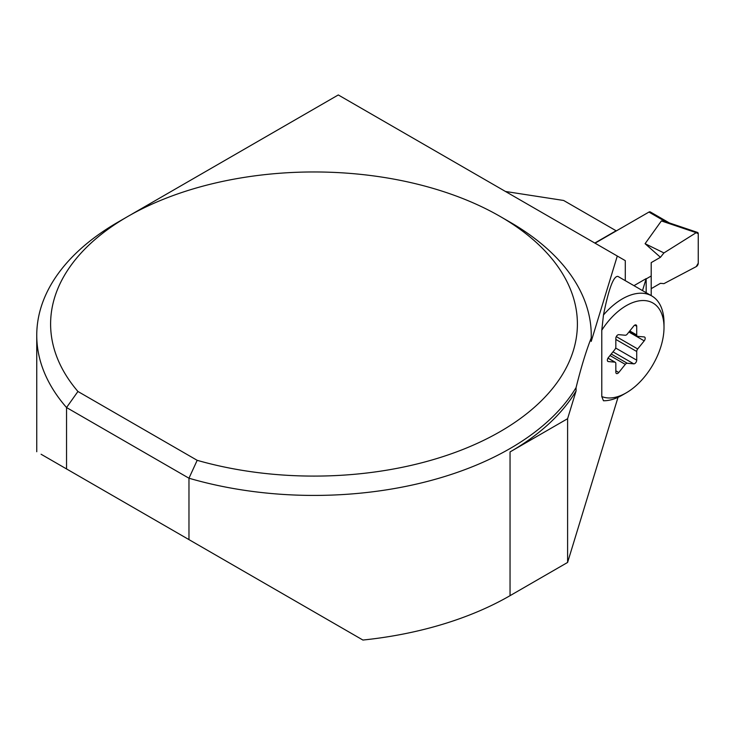 <?xml version="1.0" encoding="UTF-8"?>
<svg xmlns="http://www.w3.org/2000/svg" width="735" height="735" viewBox="0 0 735 735"><rect width="100%" height="100%" fill="white"/><g stroke="black" fill="none" stroke-linecap="round" stroke-linejoin="round"><path stroke-width="1.1" d="M669.3 222.898L650.319 211.946A2.775 1.599 120 0 0 648.932 212.075L595.047 243.184M667.031 222.135L661.381 220.932L645.082 243.698L663.944 252.932L696.201 232.683L661.381 220.932M651.201 295.617L651.201 276.002L646.166 278.905M651.201 276.002L651.201 262.625L660.443 257.287L645.082 243.698M651.201 288.662L660.443 283.324L663.944 283.637L696.201 266.64L663.944 283.637L660.443 283.324L651.201 288.662L651.201 262.625L660.443 257.287L663.944 252.932L696.201 232.683L698.25 233.767L698.25 263.194L696.201 266.64A2.775 1.599 -60 0 0 698.25 263.194L698.25 233.767A2.775 1.599 120 0 0 697.506 232.416A2.775 1.599 120 0 0 696.201 232.683M660.443 257.287L663.944 252.932M642.509 290.601L646.166 278.62L646.166 292.705M625.283 280.651L625.283 260.64L617.29 256.028L591.216 341.408L591.216 338.017C586.163 350.806 581.119 367.335 576.075 387.593L576.075 390.983L567.604 418.702L567.604 562.44L618.034 397.323M601.781 330.226L601.781 396.551L603.463 400.768A58.919 34.012 120 0 0 622.352 395.09L626.266 392.83A53.37 30.815 120 0 0 664.008 327.461A53.37 30.815 120 0 0 642.087 300.551A53.37 30.815 120 0 0 601.781 330.226L603.463 315.012C608.782 288.561 613.615 275.698 617.951 276.424L651.807 295.966A58.919 34.012 120 0 0 603.463 315.012M594.808 243.046L616.095 230.753L563.644 200.471L505.487 191.477M646.166 278.62L633.965 285.667M41.096 454.248L66.545 468.939L66.545 407.539L77.938 391.479A263.387 152.062 180 0 1 127.752 216.503L117.949 222.163A277.251 160.065 0 0 0 36.75 335.353A277.251 160.065 0 0 0 66.545 407.539L188.969 478.219L188.969 539.619L362.915 640.047A277.251 160.065 0 0 0 510.044 595.672L567.604 562.44M591.216 338.017A277.251 160.065 0 0 0 591.252 335.353A277.251 160.065 0 0 0 510.053 222.163L500.25 216.503A263.387 152.062 180 0 1 527.987 412.693A263.387 152.062 180 0 1 197.182 460.321L188.969 478.219A277.251 160.065 0 0 0 576.075 387.593M591.216 341.408A277.251 160.065 0 0 0 591.252 338.743L591.252 335.353M567.604 418.702L510.044 451.933A277.251 160.065 0 0 0 576.075 390.983M131.666 214.298A69.31 40.021 0 0 0 131.74 214.207L338.293 94.953L617.29 256.028M66.545 468.939L188.969 539.619M77.938 391.479L197.182 460.321M127.752 216.503A263.387 152.062 180 0 1 500.25 216.503M608.323 357.651L608.222 358.211M625.292 364.385L618.769 372.498A2.775 1.599 120 0 1 616.408 373.509A2.775 1.599 120 0 1 615.829 372.232L615.829 363.54A2.775 1.599 120 0 0 615.259 362.272A2.775 1.599 120 0 0 614.846 362.153L608.332 361.565A2.775 1.599 120 0 1 607.928 361.445A2.775 1.599 120 0 1 608.332 357.642L614.846 349.538A2.775 1.599 120 0 0 615.829 347.012L615.829 338.32A2.775 1.599 120 0 1 618.769 334.664L625.292 335.243A2.775 1.599 120 0 0 627.249 334.113L633.763 326A2.775 1.599 120 0 1 636.133 324.999A2.775 1.599 120 0 1 636.712 326.267L636.712 334.958A2.775 1.599 120 0 0 637.282 336.226A2.775 1.599 120 0 0 637.686 336.354L644.209 336.933A2.775 1.599 120 0 1 644.613 337.062A2.775 1.599 120 0 1 644.209 340.856L637.686 348.96A2.775 1.599 120 0 0 636.712 351.486L636.712 360.178A2.775 1.599 120 0 1 633.763 363.843L627.249 363.255A2.775 1.599 120 0 0 625.292 364.385L610.004 355.565M664.008 327.461L664.008 322.931A58.919 34.012 120 0 0 651.807 295.966M601.781 396.551A53.37 30.815 120 0 0 626.266 392.83M648.932 212.075L665.469 221.63M510.044 451.933L510.044 595.672M615.829 370.798L618.769 372.498M634.746 325.136L636.712 326.267M629.785 330.961L636.712 334.958M607.615 361.151L608.332 361.565M614.846 362.153L607.964 358.175M615.664 348.032L636.712 360.178M612.99 351.844L633.763 363.843M636.712 351.486L615.829 339.432M611.244 354.022L627.249 363.255M616.288 336.602L637.686 348.96M628.921 332.027L644.209 340.856M666.452 221.942L697.506 232.416M36.75 451.731L36.75 335.353M615.259 362.272L608.01 358.092M637.282 336.226L629.27 331.595"/></g></svg>
